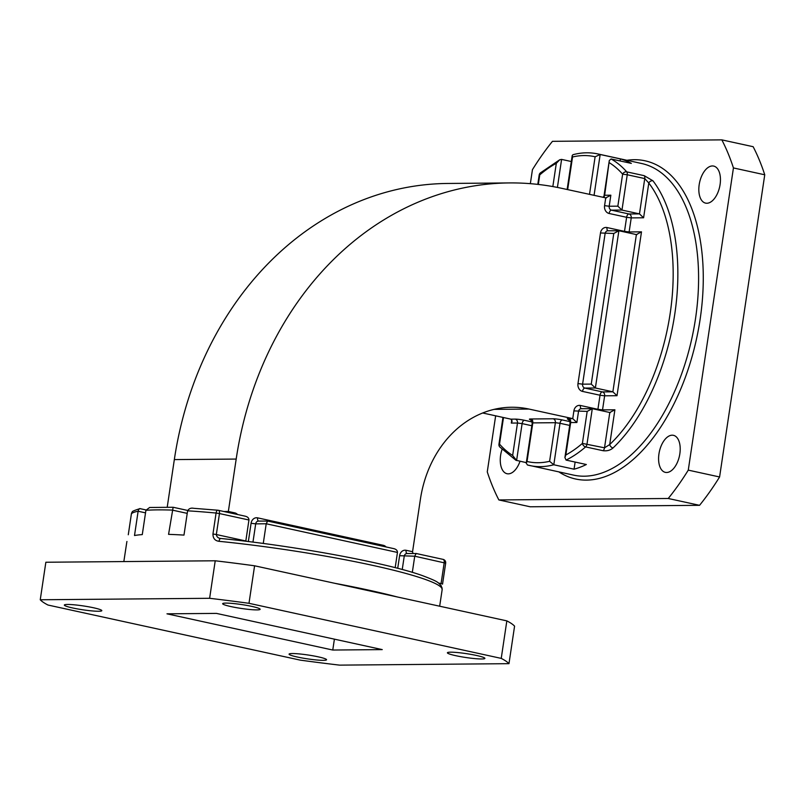 <?xml version="1.0" encoding="UTF-8"?>
<svg xmlns="http://www.w3.org/2000/svg" width="805" height="805" viewBox="0 0 805 805"><rect width="100%" height="100%" fill="white"/><g stroke="black" fill="none" stroke-linecap="round" stroke-linejoin="round"><path stroke-width="1.21" d="M719.59 476.973L688.275 470.13A238.35 129.122 102.3 0 1 668.241 498.486L498.869 499.945L530.183 506.778L699.555 505.319A238.35 129.122 -77.7 0 0 719.59 476.973L764.75 174.786A238.35 129.122 -77.7 0 0 753.148 146.701L721.833 139.869A238.35 129.122 102.3 0 1 733.436 167.943L764.75 174.786M668.241 498.486L699.555 505.319M498.869 499.945A238.35 129.122 102.3 0 1 487.267 471.871L495.649 415.823M530.344 183.671L532.437 169.674A238.35 129.122 102.3 0 1 552.461 141.328L721.833 139.869M733.436 167.943L688.275 470.13M332.767 650.038L382.244 649.605L216.454 613.4L166.977 613.823L332.767 650.038L334.397 639.16M520.02 461.265A18.958 10.274 102.3 0 1 507.029 473.722A18.958 10.274 102.3 0 1 502.028 449.411M712.425 165.951A18.958 10.274 102.3 0 1 713.683 166.082A18.958 10.274 102.3 0 1 719.67 186.79A18.958 10.274 102.3 0 1 705.593 203.122A18.958 10.274 102.3 0 1 699.374 183.55A18.958 10.274 102.3 0 1 712.425 165.951M672.185 435.193A18.958 10.274 102.3 0 1 673.443 435.324A18.958 10.274 102.3 0 1 679.43 456.033A18.958 10.274 102.3 0 1 665.353 472.364A18.958 10.274 102.3 0 1 659.134 452.792A18.958 10.274 102.3 0 1 672.185 435.193M594.06 195.384L600.168 154.5L595.116 156.784A156.12 84.575 -77.7 0 0 572.546 156.985L572.214 155.516L572.929 154.711C581.472 152.447 589.783 152.195 597.863 153.936A159.481 86.397 102.3 0 1 600.168 154.5L620.434 158.927A159.481 86.397 102.3 0 1 631.341 163.405L611.076 158.977L609.305 160.487L604.656 195.263L610.844 195.202L609.194 206.241L617.848 206.171L621.973 210.065L611.458 210.155L628.957 213.979L639.472 213.889L621.973 210.065L627.246 174.755L644.755 178.579L648.79 183.017L643.598 217.783L631.231 217.893L629.128 231.961L641.494 231.85L636.383 234.577L618.884 230.753L607.845 230.794A3.361 2.807 -90.5 0 0 605.108 233.551L582.599 384.166L591.252 384.096L613.772 233.48L600.49 232.967L577.98 383.583A6.732 5.615 89.5 0 0 582.518 391.411L600.017 395.235L597.914 409.302L580.415 405.478A6.732 5.615 89.5 0 0 573.895 410.892L572.747 418.62L528.996 409.061A112.167 93.571 -90.5 0 0 511.537 407.25A112.167 93.571 -90.5 0 0 420.401 499.291L412.563 551.707L412.965 553.488M641.494 231.85L617.002 395.708L604.636 395.819L602.532 409.886L614.899 409.785L609.788 412.502L592.289 408.678L587.016 443.998A3.361 1.821 -77.7 0 1 585.617 446.906A159.481 86.397 102.3 0 1 566.076 460.088L564.909 457.552L565.835 454.986A156.12 84.575 -77.7 0 0 582.397 443.404A3.361 2.294 -130.8 0 0 585.617 446.906L603.116 450.72C607.121 451.172 610.421 450.247 613.018 447.962A3.361 2.204 -133.6 0 1 609.707 444.551A156.12 84.575 -77.7 0 0 648.79 183.017A3.361 2.576 142.5 0 1 652.946 180.793L644.221 175.681A3.361 1.821 102.3 0 1 644.755 178.579L639.472 213.889L643.598 217.783M566.076 460.088L586.342 464.515A159.481 86.397 102.3 0 1 574.056 469.194L553.8 464.767L549.604 461.305L555.38 422.695L532.799 422.897L527.034 461.496A156.12 84.575 -77.7 0 0 549.604 461.305M526.309 462.644L515.884 460.239L499.754 446.946A3.361 2.626 -41.3 0 1 499.523 444.119A156.12 84.575 -77.7 0 0 512.654 455.449L517.494 423.028L511.316 423.078L512.141 421.176L510.893 419.153L515.23 419.113A6.732 0.694 -171.5 0 1 524.468 420.291L532.236 421.981M559.767 159.752L556.315 163.304A156.12 84.575 -77.7 0 0 539.753 174.886A3.361 2.294 -130.8 0 1 540.326 172.934L559.767 159.752L561.598 159.4L571.319 161.523M482.668 412.985L510.893 419.153M575.122 462.07L574.056 469.194M167.229 507.14L174.333 459.595A336.49 280.704 -90.5 0 1 447.751 183.46L509.595 182.926A336.49 280.704 -90.5 0 1 561.981 188.38L606.286 197.98M620.434 158.927L620.122 160.95M223.931 511.517A6.732 3.643 -77.7 0 1 224.021 511.517A3.361 2.807 89.5 0 0 224.021 511.517L228.348 511.477L236.187 459.061A336.49 280.704 -90.5 0 1 509.595 182.926M617.002 395.708L612.877 391.814L595.378 387.99L591.252 384.096M256.966 609.898A18.958 1.952 -171.5 0 0 260.146 609.294A18.958 1.952 -171.5 0 0 241.691 604.565A18.958 1.952 -171.5 0 0 222.653 603.69A18.958 1.952 -171.5 0 0 235.805 607.544A18.958 1.952 -171.5 0 0 256.966 609.898M481.712 658.973A18.958 1.952 -171.5 0 0 484.892 658.379A18.958 1.952 -171.5 0 0 466.427 653.65A18.958 1.952 -171.5 0 0 447.399 652.775A18.958 1.952 -171.5 0 0 460.541 656.628A18.958 1.952 -171.5 0 0 481.712 658.973M323.379 660.342A18.958 1.952 -171.5 0 0 326.558 659.738A18.958 1.952 -171.5 0 0 308.104 655.008A18.958 1.952 -171.5 0 0 289.065 654.143A18.958 1.952 -171.5 0 0 302.217 657.987A18.958 1.952 -171.5 0 0 323.379 660.342M98.643 611.257A18.958 1.952 -171.5 0 0 101.822 610.663A18.958 1.952 -171.5 0 0 83.368 605.934A18.958 1.952 -171.5 0 0 64.33 605.058A18.958 1.952 -171.5 0 0 77.471 608.912A18.958 1.952 -171.5 0 0 98.643 611.257M40.25 599.765L209.622 598.296A238.35 24.502 8.5 0 1 248.987 603.307L501.233 658.389A238.35 24.502 8.5 0 1 508.971 663.672L339.599 665.131A238.35 24.502 8.5 0 1 300.235 660.13L47.988 605.038A238.35 24.502 8.5 0 1 40.25 599.765L45.855 562.242L215.227 560.783L209.622 598.296M248.987 603.307L254.591 565.794A238.35 24.502 -171.5 0 0 215.227 560.783M501.233 658.389L506.838 620.876A238.35 24.502 -171.5 0 1 514.576 626.159L508.971 663.672M506.838 620.876L254.591 565.794M442.005 588.807L442.096 587.841M219.041 541.312A159.481 16.392 -171.5 0 1 442.156 589.632L441.311 585.909C437.749 582.206 438.826 581.864 422.534 575.656C387.024 562.816 292.658 545.468 220.751 538.485A3.361 1.439 95.7 0 1 220.912 538.525C218.266 538.293 216.736 536.955 216.334 534.53L212.953 534.007C212.963 538.354 214.995 540.789 219.041 541.312A3.361 1.439 95.7 0 1 220.751 538.485L220.278 538.414M245.787 541.252L248.946 520L219.463 513.56A3.361 1.821 -77.7 0 0 218.326 510.29A3.361 1.821 -77.7 0 0 218.105 510.269A3.361 1.58 95.3 0 0 217.924 510.229L193.703 508.307C190.936 507.744 188.903 508.579 187.605 510.823L183.983 535.094A159.481 16.392 -171.5 0 0 168.567 534.359L173.135 507.271L149.639 507.482L145.906 510.31L142.284 534.59A159.481 16.392 -171.5 0 0 134.505 535.516L138.128 511.245C138.792 509.012 139.587 508.186 140.513 508.77L139.788 508.68M126.949 541.483A3.361 3.351 -158.4 0 0 126.798 542.107L123.839 561.568M412.321 572.365L414.736 556.205L416.135 553.518L406.958 553.538A3.361 2.807 -90.5 0 0 404.221 556.295L402.248 569.507M395.185 567.666L397.459 552.431L266.214 523.773L255.698 523.864L252.961 542.137M263.265 543.466L266.214 523.773L267.612 521.077L258.435 521.097A3.361 2.807 -90.5 0 0 255.698 523.864L251.08 523.27L248.343 541.564M531.833 425.734L522.113 423.611L516.599 460.52L512.654 455.449M569.709 425.412L559.998 423.289L553.8 464.767A159.481 86.397 102.3 0 1 529.811 465.552A159.481 86.397 102.3 0 1 527.506 464.988L526.229 463.177L527.034 461.496M608.027 230.783A3.361 1.821 102.3 0 1 607.01 227.553L624.509 231.367L626.612 217.3L609.113 213.486A3.361 1.821 -77.7 0 1 611.458 210.155A3.361 2.807 89.5 0 1 609.194 206.241L604.575 205.657L605.722 197.929L610.844 195.202M636.936 234.627L636.383 234.577L612.877 391.814L602.371 391.904A3.361 1.821 -77.7 0 0 600.017 395.235L604.636 395.819A3.361 2.807 89.5 0 0 602.371 391.904L584.863 388.08L595.378 387.99L618.884 230.753L613.772 233.48M611.076 158.977A159.481 86.397 102.3 0 1 626.723 171.857A3.361 2.626 138.7 0 0 622.627 174.162A156.12 84.575 -77.7 0 0 609.496 162.841M610.341 412.563L609.788 412.502L604.515 447.811L609.707 444.551L614.899 409.785M603.116 450.72A3.361 1.821 -77.7 0 0 604.515 447.811L582.397 443.404L587.177 411.405L592.289 408.678L581.25 408.719A3.361 2.807 -90.5 0 0 578.513 411.476L576.873 422.514L572.747 418.62L568.411 418.65A6.732 0.694 -171.5 0 0 568.783 419.536M145.524 512.855L138.128 511.245A159.481 16.392 -171.5 0 0 131.426 513.771A3.361 3.341 -135.8 0 1 132.322 511.95A3.361 3.361 0 0 0 131.406 513.801L128.287 534.741M237.535 514.486A6.732 5.615 89.5 0 0 234.798 512.886L228.348 511.477L228.157 512.443M248.946 520C248.946 517.967 247.568 516.669 244.821 516.106L218.326 510.29A3.361 3.361 0 0 0 217.924 510.229A3.361 1.58 95.3 0 0 216.082 513.047A159.481 16.392 -171.5 0 0 187.605 510.823M397.459 552.431C397.469 550.399 396.09 549.101 393.343 548.537L267.502 521.026M443.303 559.455A3.361 3.341 -135.8 0 1 445.678 563.128L442.539 584.098M540.326 172.934A3.361 3.361 0 0 0 539.189 174.987L539.753 174.886L538.324 184.446M552.834 186.569L556.315 163.304M589.502 194.387L595.116 156.784M572.546 156.985L567.666 189.618M617.848 206.171L622.627 174.162L627.246 174.755A3.361 1.821 102.3 0 0 626.723 171.857L644.221 175.681M587.177 411.405L573.895 410.892M576.873 422.514L570.685 422.565L565.835 454.986M511.316 423.078L511.819 419.687M503.497 417.533L499.523 444.119L498.959 444.229L502.964 417.413M626.944 160.286A162.852 88.218 102.3 0 1 701.044 312.642A162.852 88.218 102.3 0 1 586.412 480.112A162.852 88.218 102.3 0 1 558.891 471.911M527.396 464.968L573.562 475.111A159.481 86.397 -77.7 0 0 584.138 476.198A159.481 86.397 -77.7 0 0 693.93 328.158A159.481 86.397 -77.7 0 0 641.615 163.495L597.863 153.936M652.946 180.793A159.481 86.397 102.3 0 1 613.018 447.962M526.249 463.106L532.236 422.997L532.799 422.897A3.361 2.807 89.5 0 0 530.535 418.982A6.732 0.694 -171.5 0 0 530.898 419.868M530.535 418.982L553.105 418.781A6.732 0.694 -171.5 0 1 562.343 419.958L570.111 421.659M494.109 409.363L528.996 409.061M561.598 159.4L557.412 187.424M386.058 546.917A6.732 5.615 89.5 0 0 383.321 545.317L257.59 517.856A6.732 5.615 89.5 0 0 251.08 523.27M397.72 568.31L399.602 555.712L414.736 556.205L445.678 563.158L442.549 584.118L441.07 583.605L444.209 562.645A3.361 1.821 102.3 0 0 443.072 559.374L416.024 553.468M412.563 551.707L406.112 550.298A6.732 5.615 89.5 0 0 399.602 555.712M607.01 227.553A6.732 5.615 89.5 0 0 600.49 232.967M604.575 205.657A6.732 5.615 89.5 0 0 609.113 213.486M212.953 534.007L216.082 513.047L219.463 513.56L216.334 534.53L245.807 540.97M187.223 513.369L172.19 510.088A159.481 16.392 -171.5 0 0 145.906 510.31M335.182 583.384A159.481 16.392 8.5 0 1 397.127 596.918M236.187 459.061L174.333 459.595M438.544 583.051L441.07 583.605M515.23 419.113A3.361 2.807 89.5 0 1 517.494 423.028L522.113 423.611A3.361 1.821 102.3 0 1 524.468 420.291M553.105 418.781A3.361 2.807 89.5 0 1 555.38 422.695L559.998 423.289A3.361 1.821 102.3 0 1 562.343 419.958M603.478 197.436A3.361 2.807 89.5 0 0 604.656 195.263L603.015 197.336M628.846 232.927A3.361 2.807 -90.5 0 0 629.128 231.961L624.509 231.367A3.361 1.821 -77.7 0 0 624.449 231.971M626.612 217.3L631.231 217.893A3.361 2.807 -90.5 0 0 628.957 213.979A3.361 1.821 -77.7 0 0 626.612 217.3M582.518 391.411A3.361 1.821 -77.7 0 1 584.863 388.08A3.361 2.807 -90.5 0 1 582.599 384.166L577.98 383.583M602.251 410.862A3.361 2.807 89.5 0 0 602.532 409.886L597.914 409.302A3.361 1.821 102.3 0 0 597.853 409.896M581.431 408.719A3.361 1.821 102.3 0 1 580.415 405.478M564.909 457.552L570.121 422.675L570.685 422.565A3.361 2.807 89.5 0 0 568.411 418.65M128.277 534.762L131.416 513.821M234.798 512.886A3.361 1.821 -77.7 0 0 234.738 513.872M257.59 517.856A3.361 1.821 -77.7 0 0 258.616 521.097M383.321 545.317A3.361 1.821 -77.7 0 0 383.261 546.313M442.851 559.344A3.361 1.821 102.3 0 1 443.072 559.374A3.361 3.361 0 0 1 445.678 563.158M406.112 550.298A3.361 1.821 -77.7 0 0 407.139 553.538M442.156 589.632L439.671 606.205M498.959 444.229A3.361 3.361 0 0 0 499.754 446.946M537.79 184.385L539.189 174.987M532.236 422.997L530.656 419.727L532.578 420.24M567.133 189.507L572.204 155.576M604.092 195.363L609.305 160.487M570.121 422.675L568.541 419.405L570.453 419.918M145.997 509.937L140.271 508.69M139.788 508.69C134.214 510.451 131.728 511.537 132.322 511.95M187.706 510.451L173.156 507.271"/></g></svg>
